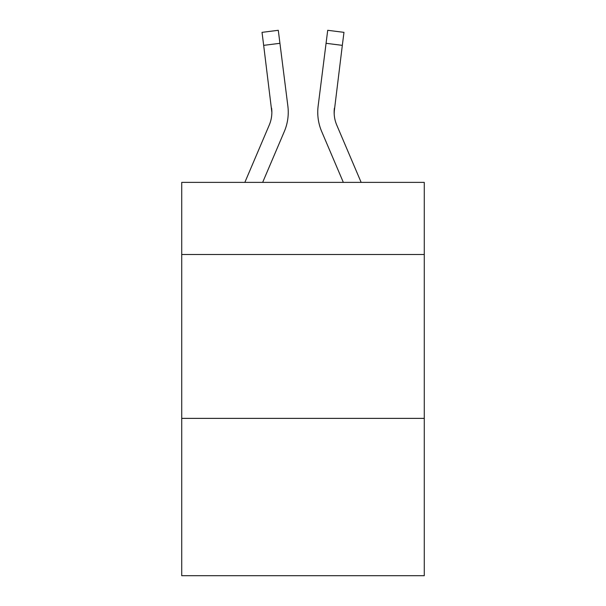 <?xml version="1.0" encoding="UTF-8"?>
<svg xmlns="http://www.w3.org/2000/svg" width="606" height="606" viewBox="0 0 606 606"><rect width="100%" height="100%" fill="white"/><g stroke="black" fill="none" stroke-linecap="round" stroke-linejoin="round"><path stroke-width="0.91" d="M424.276 254.49L424.276 182.383L181.724 182.383L181.724 254.49L424.276 254.49L424.276 575.7L181.724 575.7L181.724 254.49M424.276 418.375L181.724 418.375M284.32 131.502L262.656 182.383L284.32 131.502A49.162 49.162 -50.9 0 0 287.865 106.08L279.934 43.306L263.671 45.359L262.027 32.353L278.29 30.3L279.934 43.306M244.847 182.383L269.246 125.078A32.777 32.777 -26.6 0 0 271.859 112.299L263.671 45.359M288.191 114.625L288.251 112.625M287.615 104.111L287.865 106.08L287.615 104.111M361.153 182.383L336.754 125.078A32.777 32.777 26.6 0 1 334.141 112.299L342.329 45.359L326.066 43.306L327.71 30.3L343.973 32.353L327.71 30.3L343.973 32.353L327.71 30.3L343.973 32.353L327.71 30.3L343.973 32.353L327.71 30.3L343.973 32.353L327.71 30.3L343.973 32.353L342.329 45.359M321.68 131.502L343.344 182.383L321.68 131.502A49.162 49.162 50.9 0 1 318.135 106.08L326.066 43.306M334.179 113.845L334.398 108.133A32.777 32.777 50.9 0 0 336.754 125.078A32.777 32.777 50.9 0 1 334.141 112.299L334.398 108.133M269.246 125.078A32.777 32.777 -50.9 0 0 271.859 112.299A32.777 32.777 -50.9 0 1 269.246 125.078A32.777 32.777 -50.9 0 0 271.859 112.299A32.777 32.777 -50.9 0 1 269.246 125.078A32.777 32.777 -50.9 0 0 271.859 112.299A32.777 32.777 -50.9 0 1 269.246 125.078A32.777 32.777 -50.9 0 0 271.859 112.299A32.777 32.777 -50.9 0 1 269.246 125.078A32.777 32.777 -50.9 0 0 271.859 112.299A32.777 32.777 -50.9 0 1 269.246 125.078A32.777 32.777 -50.9 0 0 271.859 112.299A32.777 32.777 -50.9 0 1 269.246 125.078A32.777 32.777 -50.9 0 0 271.859 112.299A32.777 32.777 -50.9 0 1 269.246 125.078A32.777 32.777 -50.9 0 0 271.859 112.299A32.777 32.777 -50.9 0 1 269.246 125.078A32.777 32.777 -50.9 0 0 271.859 112.299A32.777 32.777 -50.9 0 1 269.246 125.078A32.777 32.777 -50.9 0 0 271.859 112.299A32.777 32.777 -50.9 0 1 269.246 125.078A32.777 32.777 -50.9 0 0 271.859 112.299A32.777 32.777 -50.9 0 1 269.246 125.078A32.777 32.777 -50.9 0 0 271.859 112.299A32.777 32.777 -50.9 0 1 269.246 125.078A32.777 32.777 -50.9 0 0 271.859 112.299A32.777 32.777 -50.9 0 1 269.246 125.078A32.777 32.777 -50.9 0 0 271.859 112.299A32.777 32.777 -50.9 0 1 269.246 125.078A32.777 32.777 -50.9 0 0 271.859 112.299A32.777 32.777 -50.9 0 1 269.246 125.078A32.777 32.777 -50.9 0 0 271.859 112.299A32.777 32.777 -50.9 0 1 269.246 125.078A32.777 32.777 -50.9 0 0 271.859 112.299A32.777 32.777 -50.9 0 1 269.246 125.078A32.777 32.777 -50.9 0 0 271.859 112.299A32.777 32.777 -50.9 0 1 269.246 125.078A32.777 32.777 -50.9 0 0 271.859 112.299A32.777 32.777 -50.9 0 1 269.246 125.078A32.777 32.777 -50.9 0 0 271.859 112.299A32.777 32.777 -50.9 0 1 269.246 125.078A32.777 32.777 -50.9 0 0 271.859 112.299A32.777 32.777 -50.9 0 1 269.246 125.078A32.777 32.777 -50.9 0 0 271.859 112.299A32.777 32.777 -50.9 0 1 269.246 125.078A32.777 32.777 -50.9 0 0 271.859 112.299A32.777 32.777 -50.9 0 1 269.246 125.078A32.777 32.777 -50.9 0 0 271.602 108.133L271.859 112.299M336.754 125.078A32.777 32.777 50.9 0 1 334.141 112.299A32.777 32.777 50.9 0 0 336.754 125.078A32.777 32.777 50.9 0 1 334.141 112.299A32.777 32.777 50.9 0 0 336.754 125.078A32.777 32.777 50.9 0 1 334.141 112.299A32.777 32.777 50.9 0 0 336.754 125.078A32.777 32.777 50.9 0 1 334.141 112.299A32.777 32.777 50.9 0 0 336.754 125.078A32.777 32.777 50.9 0 1 334.141 112.299A32.777 32.777 50.9 0 0 336.754 125.078A32.777 32.777 50.9 0 1 334.141 112.299A32.777 32.777 50.9 0 0 336.754 125.078A32.777 32.777 50.9 0 1 334.141 112.299A32.777 32.777 50.9 0 0 336.754 125.078A32.777 32.777 50.9 0 1 334.141 112.299A32.777 32.777 50.9 0 0 336.754 125.078A32.777 32.777 50.9 0 1 334.141 112.299A32.777 32.777 50.9 0 0 336.754 125.078A32.777 32.777 50.9 0 1 334.141 112.299A32.777 32.777 50.9 0 0 336.754 125.078A32.777 32.777 50.9 0 1 334.141 112.299A32.777 32.777 50.9 0 0 336.754 125.078A32.777 32.777 50.9 0 1 334.141 112.299A32.777 32.777 50.9 0 0 336.754 125.078A32.777 32.777 50.9 0 1 334.141 112.299A32.777 32.777 50.9 0 0 336.754 125.078A32.777 32.777 50.9 0 1 334.141 112.299A32.777 32.777 50.9 0 0 336.754 125.078A32.777 32.777 50.9 0 1 334.141 112.299A32.777 32.777 50.9 0 0 336.754 125.078A32.777 32.777 50.9 0 1 334.141 112.299A32.777 32.777 50.9 0 0 336.754 125.078A32.777 32.777 50.9 0 1 334.141 112.299A32.777 32.777 50.9 0 0 336.754 125.078A32.777 32.777 50.9 0 1 334.141 112.299A32.777 32.777 50.9 0 0 336.754 125.078A32.777 32.777 50.9 0 1 334.141 112.299A32.777 32.777 50.9 0 0 336.754 125.078A32.777 32.777 50.9 0 1 334.141 112.299A32.777 32.777 50.9 0 0 336.754 125.078A32.777 32.777 50.9 0 1 334.141 112.299A32.777 32.777 50.9 0 0 336.754 125.078A32.777 32.777 50.9 0 1 334.141 112.299A32.777 32.777 50.9 0 0 336.754 125.078A32.777 32.777 50.9 0 1 334.141 112.299M288.251 112.216L288.191 114.64L288.251 112.216M317.809 114.64L317.749 112.216M343.973 32.353L327.71 30.3M262.027 32.353L278.29 30.3"/></g></svg>
